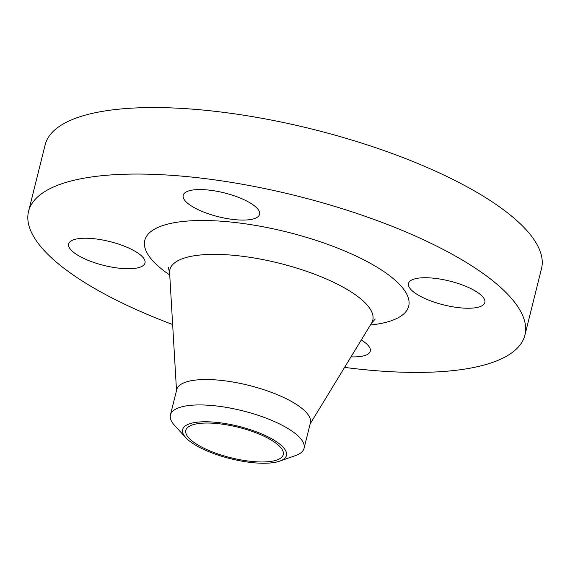 <?xml version="1.0" encoding="UTF-8"?>
<svg xmlns="http://www.w3.org/2000/svg" width="570" height="570" viewBox="0 0 570 570"><rect width="100%" height="100%" fill="white"/><g stroke="black" fill="none" stroke-linecap="round" stroke-linejoin="round"><path stroke-width="0.85" d="M434.803 278.324A39.351 12.291 -166 0 0 408.483 283.468A39.351 12.291 -166 0 0 458.529 307.643A39.351 12.291 -166 0 0 484.849 302.506A39.351 12.291 -166 0 0 434.803 278.324M209.511 190.159A39.351 12.291 -166 0 0 183.191 195.303A39.351 12.291 -166 0 0 233.237 219.486A39.351 12.291 -166 0 0 259.557 214.341A39.351 12.291 -166 0 0 209.511 190.159M94.948 238.83A39.351 12.291 -166 0 0 68.635 243.974A39.351 12.291 -166 0 0 118.681 268.149A39.351 12.291 -166 0 0 144.994 263.012A39.351 12.291 -166 0 0 94.948 238.83M218.41 422.577A53.487 16.708 14 0 1 274.932 440.71A53.487 16.708 14 0 1 279.699 461.144A53.487 16.708 14 0 1 250.665 462.434A53.487 16.708 14 0 1 185.913 437.76A53.487 16.708 14 0 1 218.41 422.577M185.913 437.76L174.648 425.519A68.863 21.51 14 0 1 170.43 414.974A68.863 21.51 14 0 1 216.486 405.975A68.863 21.51 14 0 1 304.067 448.291A68.863 21.51 14 0 1 295.395 455.63L279.699 461.144M170.43 414.974L176.764 389.574A68.863 21.51 14 0 1 222.82 380.575A68.863 21.51 14 0 1 310.401 422.89L304.067 448.291M172.639 324.522A255.773 79.886 14 0 1 28.564 211.363A255.773 79.886 14 0 1 199.621 177.947A255.773 79.886 14 0 1 524.92 335.117A255.773 79.886 14 0 1 353.863 368.534A255.773 79.886 14 0 1 344.586 367.386M28.564 211.363L45.144 144.865A255.773 79.886 14 0 1 216.201 111.449A255.773 79.886 14 0 1 541.5 268.62L524.92 335.117M249.674 461.208A50.21 15.682 14 0 1 185.82 430.357A50.21 15.682 14 0 1 219.4 423.795A50.21 15.682 14 0 1 283.262 454.653A50.21 15.682 14 0 1 249.674 461.208M350.999 356.863A39.351 12.291 -166 0 0 370.293 351.177A39.351 12.291 -166 0 0 361.273 339.991M310.144 423.909L371.54 323.154A104.552 32.654 -166 0 0 239.82 255.951A104.552 32.654 -166 0 0 169.611 272.802L168.3 267.465M169.739 274.996A135.995 42.479 14 0 1 235.738 222.571A135.995 42.479 14 0 1 389.545 275.638A135.995 42.479 14 0 1 370.393 325.028M176.515 390.593L169.611 272.802M371.54 323.154L375.203 319.05"/></g></svg>
